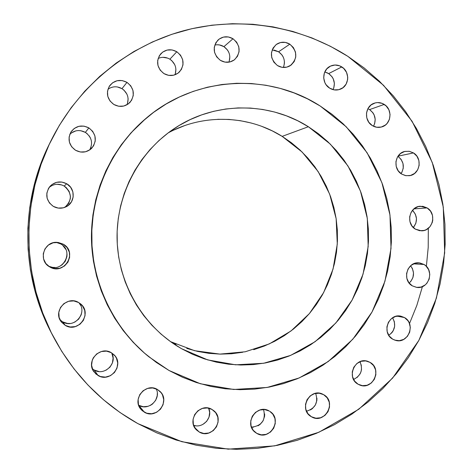 <?xml version="1.0" encoding="UTF-8"?>
<svg xmlns="http://www.w3.org/2000/svg" width="473" height="473" viewBox="0 0 473 473"><rect width="100%" height="100%" fill="white"/><g stroke="black" fill="none" stroke-linecap="round" stroke-linejoin="round"><path stroke-width="0.71" d="M413.473 152.921L398.012 156.173L413.473 152.921L409.157 151.277L404.592 151.496L400.477 153.536L397.438 157.101L395.936 161.636L396.214 166.461L398.225 170.824L401.654 174.07C392.555 168.944 394.914 153.075 405.012 151.395L409.37 151.319L413.473 152.921C422.815 158.224 419.918 174.578 409.423 175.696L405.414 175.589L401.654 174.07L405.982 175.696L410.546 175.459L414.65 173.402L417.671 169.842L419.155 165.319L418.877 160.518L416.884 156.167L413.473 152.921M427.107 207.919L413.899 208.895L427.107 207.919L422.815 206.323L418.274 206.583L414.177 208.664L411.155 212.247L409.665 216.794L409.943 221.601L411.942 225.94L415.353 229.139C405.592 223.753 409.316 206.53 420.296 206.234L427.107 207.919C437.117 213.494 432.789 231.173 421.484 230.83L415.353 229.139L419.657 230.718L424.198 230.434L426.339 229.6L429.951 226.709L432.233 222.57L432.765 220.229L432.488 215.44L430.507 211.118L427.107 207.919M424.045 264.478L413.538 263.851L424.045 264.478L419.746 262.929L415.199 263.236L411.096 265.365L408.069 268.983L406.579 273.548L406.851 278.361L408.855 282.677L412.273 285.84C401.754 280.158 407.082 261.551 418.836 262.84L424.045 264.478C434.811 270.361 428.81 289.411 416.796 287.401L412.273 285.84L416.583 287.377L421.13 287.046L425.215 284.906L426.888 283.25L429.177 279.088L429.791 274.328L428.639 269.693L425.895 265.885L424.045 264.478M404.516 317.578L396.989 316.112L404.516 317.578L400.182 316.065L395.599 316.425L391.467 318.595L388.416 322.261L386.914 326.861L387.192 331.685L389.208 336.001L392.655 339.141C381.285 333.116 388.457 313.108 400.862 316.177L404.516 317.578C416.151 323.828 408.193 344.267 395.605 340.377L392.655 339.141L394.754 340.117L399.301 340.69L403.735 339.378L407.377 336.398L409.683 332.194L410.304 327.411L409.139 322.769L407.939 320.724L404.516 317.578M370.093 362.401L365.706 360.917L361.065 361.313L356.879 363.536L353.786 367.255L352.261 371.896L352.545 376.75L354.584 381.078L358.073 384.212C345.763 377.779 355.04 356.4 367.935 361.419L370.093 362.401C382.71 369.082 372.499 390.893 359.51 384.916L358.073 384.212L362.478 385.678L367.113 385.264L371.287 383.024L374.356 379.311L375.869 374.687L375.586 369.856L373.558 365.54L370.093 362.401M323.65 394.677L319.186 393.205L314.468 393.637L310.205 395.901L307.06 399.673L305.511 404.362L305.795 409.257L307.876 413.609L311.405 416.743C298.085 409.813 309.726 387.168 322.905 394.281L323.65 394.677C337.338 401.873 324.596 424.967 311.423 416.754L315.899 418.209L320.623 417.76L324.862 415.477L327.99 411.711L329.527 407.04L329.243 402.162L327.18 397.823L323.65 394.677M256.786 433.38L255.414 432.476C243.258 424.003 256.786 403.15 269.261 411.043L264.709 409.571L259.89 410.02L255.544 412.326L252.334 416.139L250.755 420.881L251.045 425.824L253.161 430.217L256.786 433.38L261.35 434.835L266.169 434.368L270.497 432.05L273.69 428.236L275.256 423.512L274.967 418.587L272.862 414.212L269.817 411.38C283.031 419.125 269.858 441.457 256.786 433.38L254.184 431.394L256.786 433.38M199.228 432.009L196.644 430.075C186.078 420.621 200.038 401.914 211.969 409.441L207.322 407.951L202.403 408.406L197.962 410.73L194.681 414.585L193.067 419.38L193.362 424.376L195.526 428.81L199.228 432.009L203.887 433.481L208.806 433.008L213.228 430.667L216.486 426.817L218.083 422.04L217.793 417.068L215.647 412.645L211.969 409.441L213.648 410.588C225.526 419.356 211.827 439.789 199.228 432.009L194.675 427.545L199.228 432.009M138.66 405.249L144.413 412.225L140.83 409.216C131.725 399.064 145.932 382.237 157.408 389.48L152.673 387.961L147.653 388.398L143.124 390.733L139.783 394.612L138.134 399.449L138.435 404.492L140.641 408.979L142.361 410.795L146.713 413.213L151.691 413.745L156.545 412.314L160.536 409.139L163.061 404.705L163.741 399.691L162.476 394.849L161.157 392.726L157.408 389.48L159.951 391.378C170.759 400.868 156.699 419.817 144.413 412.225L138.737 405.296C148.51 411.368 161.541 399.088 156.214 388.895M92.3 368.704L94.216 370.028L98.065 375.527L93.808 371.648C85.749 361.088 100.087 345.603 111.285 352.687L106.46 351.126L101.364 351.534L96.764 353.857L93.358 357.742L92.282 360.095L91.585 365.174L92.885 370.081L95.984 374.072L100.4 376.543L105.467 377.111L110.398 375.698L114.46 372.523L117.026 368.077L117.718 363.022L116.429 358.132L115.093 355.986L111.285 352.687L114.182 354.933C124.636 364.778 110.327 383.136 98.065 375.527L94.216 370.028C104.492 376.437 117.913 363.146 111.61 352.882M60.006 319.807L62.732 321.888L65.268 325.383L61.064 321.593C52.704 310.938 67.231 295.253 78.636 302.537L73.764 300.917L68.609 301.283L63.95 303.577L60.509 307.456L58.818 312.328L59.125 317.454L61.389 322.036L65.268 325.383L70.158 326.979L75.313 326.595L79.949 324.283L83.366 320.404L85.051 315.55L84.744 310.454L82.491 305.883L78.636 302.537L80.511 303.826C92.797 313.12 78.412 333.554 65.268 325.383L62.732 321.888L60.71 320.463M58.469 242.927L60.739 243.956L63.193 244.157C78.216 252.091 64.216 275.907 49.754 266.926L54.667 268.575L59.852 268.244L64.511 265.974L67.946 262.125L69.637 257.271L69.33 252.156L67.065 247.55L63.193 244.157L58.291 242.483L53.106 242.797L48.423 245.049L44.97 248.904L43.262 253.77L43.575 258.908L45.851 263.526L49.618 266.843C37.769 260.635 43.93 240.964 57.257 242.383L63.193 244.157L60.739 243.956L56.133 242.365M64.848 207.345C72.393 200.044 72.156 192.937 64.139 186.031L66.74 183.778C75.568 188.52 75.237 202.55 66.19 206.748C61.857 208.806 57.564 208.682 53.313 206.382L58.22 208.085L63.4 207.807L68.053 205.589L71.482 201.776L73.173 196.951L72.866 191.837L70.607 187.213L66.74 183.778L61.845 182.052L56.665 182.312L51.989 184.511L48.536 188.325L46.833 193.173L47.146 198.305L49.423 202.947L53.313 206.382C45.928 200.664 44.829 193.977 50.008 186.321C54.957 181.531 60.532 180.686 66.74 183.778L64.139 186.031C58.794 183.276 53.78 183.755 49.097 187.462M78.228 130.554L80.706 130.696L85.371 132.387L88.853 127.881C96.309 133.889 97.261 140.682 91.709 148.268C86.849 152.619 81.457 153.282 75.532 150.26L80.404 152.004L85.542 151.78L90.16 149.616L93.559 145.855L95.233 141.06L94.931 135.97L92.69 131.34L88.853 127.881L83.993 126.12L78.855 126.321L74.22 128.467L70.796 132.233L69.105 137.04L69.413 142.16L71.671 146.801L75.532 150.26C68.892 145.323 67.379 139.21 70.985 131.926C75.775 125.806 81.728 124.458 88.853 127.881L85.371 132.387C79.695 129.46 74.509 130.087 69.809 134.267M117.381 86.943L121.981 88.658L126.971 82.355C134.226 88.244 135.243 94.919 130.01 102.387C125.209 106.874 119.817 107.572 113.833 104.474L118.64 106.242L123.701 106.058L128.26 103.948L131.618 100.241L133.268 95.499L132.966 90.432L130.755 85.82L126.971 82.355L122.176 80.564L117.109 80.729L112.539 82.822L109.157 86.529L107.489 91.295L107.797 96.38L110.026 101.009L113.833 104.474C107.105 99.306 105.71 93.08 109.641 85.779C114.419 80.108 120.195 78.967 126.971 82.355L121.981 88.658C117.121 85.997 112.444 86.192 107.95 89.243M174.992 74.793C177.079 68.437 175.371 63.24 169.878 59.202L176.807 51.734C184.186 57.96 184.996 64.771 179.232 72.174C174.549 76.088 169.44 76.555 163.906 73.581L168.625 75.361L173.603 75.207L178.079 73.144L181.372 69.484L182.998 64.789L182.696 59.775L180.526 55.187L176.807 51.734L172.101 49.937L167.123 50.067L162.629 52.119L159.312 55.779L157.675 60.485L157.976 65.528L160.164 70.128L163.906 73.581C156.9 67.929 155.777 61.425 160.536 54.064C165.284 49.298 170.712 48.518 176.807 51.734L169.878 59.202C166.023 56.961 162.109 56.719 158.124 58.469M217.125 44.764L219.484 44.941L223.924 46.656L233 38.751C240.603 45.497 241.088 52.515 234.448 59.787C229.967 62.909 225.272 63.092 220.365 60.343L224.988 62.117L229.866 61.975L234.247 59.941L237.476 56.328L239.066 51.687L238.77 46.721L236.642 42.174L233 38.751L228.388 36.953L223.51 37.077L219.111 39.093L215.859 42.712L214.257 47.365L214.553 52.355L216.699 56.914L220.365 60.343C213.039 54.088 212.276 47.294 218.077 39.951C222.688 36.19 227.661 35.788 233 38.751L223.924 46.656C221.051 44.905 218.006 44.373 214.789 45.059M274.263 50.085L278.609 51.782L289.819 44.166C297.671 51.545 297.754 58.753 290.067 65.794C285.899 68.094 281.689 68.011 277.444 65.546L281.973 67.302L286.75 67.154L291.043 65.138L294.206 61.561L295.761 56.961L295.471 52.048L293.39 47.554L289.819 44.166L285.302 42.393L280.524 42.517L276.214 44.521L273.027 48.098L271.461 52.716L271.75 57.653L273.849 62.158L277.444 65.546C269.799 58.617 269.456 51.563 276.415 44.373C280.761 41.583 285.231 41.512 289.819 44.166L278.609 51.782L272.17 49.913M373.522 126.256C376.603 119.663 375.29 114.111 369.584 109.594L384.23 104.421C392.992 109.476 391.301 124.565 381.699 126.93C378.412 127.84 375.272 127.385 372.286 125.57L376.662 127.243L381.273 127.048L385.418 125.02L387.115 123.406L389.439 119.285L390.059 114.513L388.889 109.813L386.104 105.893L382.125 103.351L377.549 102.576L375.255 102.901L371.092 104.917L368.018 108.471L366.504 113.023L366.788 117.872L368.816 122.276L372.286 125.57C363.772 120.692 364.967 106.129 374.108 103.256C377.62 102.062 380.99 102.452 384.23 104.421L369.584 109.594L367.888 108.707M326.618 72.54L328.682 73.587L341.796 66.918C350.055 71.742 349.376 85.631 340.708 89.048C336.942 90.597 333.258 90.296 329.663 88.149L334.104 89.87L338.786 89.704L343.002 87.688L346.106 84.129L347.631 79.57L347.72 77.129L346.532 72.387L343.7 68.414L339.655 65.83L335.008 65.014L330.467 66.108L326.719 68.94L324.342 73.09L323.698 77.915L324.898 82.68L326.139 84.809L329.663 88.149C321.67 83.514 321.888 70.199 330.012 66.332C333.985 64.411 337.911 64.606 341.796 66.918L328.682 73.587L324.768 71.991M137.891 423.631L120.065 412.551L103.362 399.655L87.966 385.069L74.054 368.934L61.78 351.404L51.279 332.661L42.682 312.89L36.078 292.308L31.555 271.13L29.166 249.578L28.93 227.885L30.857 206.287L34.925 185.014L41.08 164.291L49.251 144.348L59.344 125.38L71.24 107.596L84.797 91.165L99.874 76.254L116.293 63.004L133.877 51.539L152.43 41.961L171.758 34.34L191.666 28.735L211.945 25.187L232.391 23.703L252.807 24.271L272.992 26.866L292.769 31.443L311.949 37.941L330.361 46.265L347.844 56.34L383.538 85.3L412.072 121.259L432.257 162.481L443.278 207.038L444.685 252.919L436.425 298.067L418.824 340.454L392.584 378.116L358.788 409.251L318.885 432.263L274.671 445.868L228.217 449.155L181.815 441.705L137.891 423.631C101.459 403.191 73.191 374.048 53.082 336.208C21.746 276.664 20.853 201.463 50.765 141.191C77.578 86.837 127.178 46.253 183.276 30.834C239.509 15.751 300.059 25.808 347.844 56.34L364.251 68.047L379.441 81.261L393.288 95.865L405.68 111.705L416.524 128.644L425.73 146.524L433.221 165.189L438.95 184.464L442.864 204.194L444.939 224.196L445.158 244.31L443.52 264.354L440.032 284.161L434.722 303.56L427.633 322.379L418.824 340.454L408.347 357.623L396.303 373.729L382.769 388.629L367.87 402.174L351.723 414.23L334.458 424.677L316.23 433.404L297.192 440.31L277.521 445.312L257.389 448.339L236.991 449.35L216.516 448.303L196.165 445.188L176.139 440.02L156.646 432.813L137.891 423.631M409.488 323.591L416.837 305.392L422.43 286.585M426.368 266.358L428.213 247.379L428.319 228.311M169.038 370.495L156.35 362.442L144.484 353.118L133.563 342.606L123.713 331.017L115.028 318.447L107.608 305.038L101.535 290.919L96.882 276.232L93.689 261.137L92.004 245.777L91.839 230.327L93.193 214.937L96.054 199.772L100.394 184.99L106.159 170.747L113.289 157.178L121.697 144.431L131.299 132.629L141.989 121.886L153.648 112.308L166.159 103.989L179.385 96.995L193.191 91.39L207.434 87.215L221.973 84.507L236.666 83.278L251.364 83.532L265.932 85.246L280.229 88.398L294.123 92.95L307.485 98.839L320.197 106.011L346.224 126.782L367.095 152.749L381.894 182.637L389.983 215.026L391.017 248.414L384.945 281.246L372.026 311.997L352.817 339.224L328.15 361.597L299.143 377.974L267.139 387.464L233.668 389.474L200.392 383.763L169.038 370.495L148.983 356.884C114.094 328.705 92.389 284.155 91.732 238.226C91.301 192.298 111.935 147.239 146.145 118.244C194.923 76.277 268.268 72.351 320.197 106.011L332.152 114.383L343.232 123.879L353.349 134.397L362.419 145.838L370.359 158.094L377.105 171.06L382.604 184.606L386.808 198.613L389.681 212.956L391.206 227.513L391.366 242.146L390.16 256.733L387.594 271.135L383.692 285.231L378.489 298.895L372.026 311.997L364.352 324.425L355.53 336.061L345.645 346.798L334.772 356.524L323.006 365.156L310.448 372.6L297.215 378.778L283.422 383.627L269.196 387.085L254.669 389.113L239.977 389.681L225.26 388.771L210.668 386.376L196.336 382.515L182.412 377.206L169.038 370.495M176.074 344.291L170.552 341.648L194.604 350.7L219.91 354.106L245.209 351.782L269.297 343.918L291.025 330.958L309.413 313.564L323.633 292.604L333.057 269.06L337.29 244.033L336.143 218.674L329.669 194.137L318.146 171.557L302.076 151.987L282.168 136.372L308.361 126.723L330.32 144.123L347.951 165.94L360.461 191.098L367.308 218.384L368.177 246.522L363.039 274.186L352.107 300.083L335.877 322.964L315.059 341.725L290.617 355.4L263.698 363.258L235.601 364.819L207.724 359.912L181.502 348.69L175.081 344.758L178.232 346.75C141.652 324.307 117.641 282.05 117.056 237.925C116.595 193.8 139.588 150.982 175.631 127.675C215.629 101.459 269.102 101.707 308.361 126.723L282.168 136.372C248.538 115.193 203.674 113.425 168.069 132.96M308.361 126.723L297.647 120.733L286.396 115.826L274.707 112.054L262.686 109.458L250.454 108.069L238.114 107.915L225.798 109.003L213.613 111.326L201.693 114.874L190.146 119.616L179.09 125.522L168.642 132.529L158.91 140.576L150 149.592L141.995 159.49L134.988 170.162L129.058 181.52L124.257 193.433L120.65 205.79L118.268 218.467L117.138 231.327L117.28 244.234L118.682 257.07L121.336 269.687L125.215 281.961L130.27 293.774L136.443 304.996L143.68 315.521L151.892 325.247L161.003 334.068L170.907 341.908L181.502 348.69L192.677 354.348L204.324 358.847L216.327 362.135L228.554 364.198L240.893 365.02L253.226 364.6L265.43 362.945L277.391 360.095L288.997 356.068L300.142 350.919L310.72 344.699L320.647 337.48L329.823 329.32L338.171 320.31L345.621 310.536L352.107 300.083L357.576 289.056L361.981 277.55L365.28 265.672L367.45 253.534L368.473 241.242L368.343 228.908L367.054 216.64L364.618 204.555L361.065 192.753L356.411 181.348L350.706 170.44L343.995 160.128L336.333 150.515L327.789 141.687L318.441 133.729L308.361 126.723M146.015 118.351L145.69 118.634C111.581 147.535 91.011 192.452 91.443 238.232C92.099 284.007 113.733 328.416 148.516 356.506L148.847 356.772M145.82 118.522L130.885 132.972L121.313 144.738L112.929 157.444L105.828 170.966L100.081 185.168L95.753 199.902L92.903 215.014L91.549 230.357L91.715 245.759L93.4 261.066L96.575 276.114L101.216 290.753L107.27 304.825L114.667 318.193L123.323 330.722L133.144 342.275L144.029 352.752L148.652 356.618M50.7 141.315L48.808 145.181C20.108 203.018 20.966 275.12 51.031 332.265L53.006 336.072M47.359 148.209L39.519 167.347L33.613 187.225L29.71 207.635L27.86 228.347L28.084 249.153L30.384 269.829L34.718 290.144L41.05 309.892L51.102 332.401M401.074 173.68C404.853 166.987 403.8 161.198 397.917 156.309L401.074 159.336L402.996 163.522L403.262 168.146L401.831 172.497M412.509 210.29L415.365 214.174L416.477 218.638L415.885 223.209L413.343 227.566C417.748 221.577 417.47 215.818 412.509 210.29M409.18 283.108C414.401 277.734 414.88 271.951 410.623 265.767L412.409 268.534L413.52 272.998L412.929 277.574L410.724 281.577M392.572 317.797L394.37 321.746L394.636 326.37L393.199 330.775L391.898 332.685L388.759 335.339C395.014 330.609 396.285 324.762 392.572 317.797M353.579 379.47C361.106 375.544 363.234 369.62 359.965 361.703L360.461 362.649M361.242 364.831L361.514 369.478L360.994 371.772L360.059 373.924L357.097 377.489M306.474 411.214C315.444 408.376 318.5 402.417 315.633 393.347L315.787 393.648M316.934 398.165L316.851 400.53L315.367 405.018L312.357 408.637L310.412 409.931M264.667 413.91L264.584 416.293L263.071 420.834L260.002 424.488L258.016 425.806M253.528 427.166L251.476 427.184C261.983 425.824 266.015 419.929 263.567 409.5M195.911 425.777L193.646 425.31C203.148 428.745 213.169 417.233 208.634 408.169L209.657 412.403L209.013 417.174L206.63 421.39L202.87 424.417M157.314 393.288L157.219 395.718L155.652 400.341L152.46 404.06L150.396 405.391M148.126 406.307L143.307 406.745L138.737 405.296M111.853 353.349L113.088 358.043L112.426 362.892L109.961 367.16L106.064 370.199M98.857 371.518L94.216 370.028M79.263 303.187L80.564 305.274M81.717 312.464L81.143 314.87L78.648 319.139L74.704 322.166M69.915 323.479L67.426 323.426L62.732 321.888C74.326 329.161 88.209 312.464 78.814 302.631M62.761 245.404L65.759 249.318M67.018 254.072L66.924 256.543L65.304 261.197L62.004 264.892L59.876 266.193M55.057 267.47L52.556 267.387L48.678 266.24C62.619 273.583 74.657 251.252 60.739 243.956M64.139 186.031L66.161 187.497L69.159 191.435L70.412 196.2L70.317 198.666L68.697 203.295L65.404 206.955M56.943 184.257L61.874 184.978M89.704 149.941C93.151 142.976 91.709 137.123 85.371 132.387L87.375 133.865M89.054 135.704L90.349 137.82M90.922 147.41L89.894 149.628M71.322 132.96L75.775 130.897M127.001 104.764C129.395 98.224 127.722 92.856 121.981 88.658L123.956 90.142L126.894 94.092M127.74 96.403L128.124 98.827L127.462 103.628M169.878 59.202L171.823 60.686L174.708 64.618M175.915 69.318L175.27 74.072M162.949 57.31L167.69 58.12M228.92 62.158C230.995 55.855 229.328 50.688 223.924 46.656L227.43 49.943L228.66 52.03M229.848 56.683L229.21 61.389M283.368 67.456C285.615 61.118 284.031 55.891 278.609 51.782L282.05 55.034L283.256 57.097M284.421 61.703L284.332 64.074M369.584 109.594L372.907 112.757L374.078 114.779L375.207 119.297L374.604 123.885M333.093 89.651C335.67 83.207 334.204 77.856 328.682 73.587L332.058 76.797L333.246 78.837L334.387 83.396L333.778 88.019M173.762 130.081L184.334 125.729M217.704 119.308L229.015 119.427L240.237 120.668L251.264 123.021M261.995 126.451L272.324 130.915L282.168 136.372L291.427 142.763L300.018 150.024L307.87 158.088L314.917 166.874L321.09 176.299L326.34 186.273L330.615 196.709L333.891 207.505L336.126 218.561L337.314 229.789L337.438 241.076L336.492 252.328L334.494 263.431L331.455 274.299L327.405 284.823L322.373 294.91L316.407 304.464L309.555 313.398L301.875 321.628L293.443 329.072L284.32 335.664L274.6 341.335L264.372 346.023L253.717 349.677M242.738 352.267L231.545 353.751L220.241 354.111L208.93 353.343L197.726 351.439L186.734 348.412"/></g></svg>

